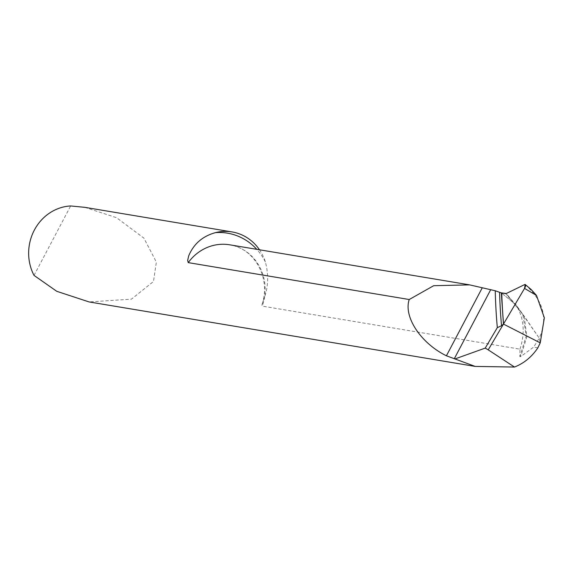<?xml version="1.0" encoding="UTF-8"?>
<svg xmlns="http://www.w3.org/2000/svg" width="573" height="573" viewBox="0 0 573 573"><rect width="100%" height="100%" fill="white"/><g stroke="black" fill="none" stroke-linecap="round" stroke-linejoin="round"><path stroke-width="0.43" stroke-dasharray="2.87 2.15" d="M259.483 249.778A46.298 43.047 -80.5 0 1 265.349 261.925C268.909 275.147 268.314 287.796 263.58 299.88L261.925 305.094L262.269 306.118L519.969 349.158L519.89 356.7L520.692 356.585L533.635 347.138L539.236 338.149L515.936 304.721L501.332 292.875L515.936 304.721L522.784 314.276L526.229 335.893L519.89 356.7M537.846 347.84L533.635 347.138M84.775 207.333L116.591 217.711L143.93 238.16L156.35 262.09L153.478 281.493L131.446 299.156L89.059 301.928M519.969 349.158C525.305 332.741 523.966 317.929 515.936 304.721L505.873 293.741L524.223 316.217L526.838 336.895L520.692 356.585M34.022 275.398L70.644 205.951M525.434 284.631L529.982 289.315C544.228 304.084 547.315 320.364 539.236 338.149L540.239 342.862L539.236 338.149L524.223 316.217L506.324 293.505M525.176 284.709L524.603 284.609M262.248 303.762C270.642 278.285 254.971 248.575 229.666 244.8A46.298 43.047 -80.5 0 1 262.269 306.118M265.349 261.925A57.407 53.382 99.5 0 0 256.761 249.319M529.982 289.315L531.157 289.508"/><path stroke-width="0.86" d="M501.525 325.751L503.459 324.074L540.239 342.862L503.466 324.074L501.332 292.875L505.758 293.627A3.703 1.282 120.4 0 0 506.324 293.505L524.603 284.609A3.703 1.282 120.4 0 1 525.169 284.487L531.157 289.508L536.507 295.432L544.35 317.829L540.239 342.862L537.846 347.84C531.844 356.857 524.066 363.261 514.49 367.049L488.225 349.852L503.466 324.074L501.332 292.875L499.584 292.309A1112.207 385.708 -59.6 0 0 501.525 325.751L497.328 327.627L485.231 348.09L488.225 349.852M256.761 249.319A57.407 53.382 99.5 0 0 215.484 232.631C202.606 236.162 193.674 243.919 188.696 255.88L187.65 260.45L188.238 262.62L409.222 299.521C403.363 316.826 420.847 343.27 446.417 355.79L475.167 366.412L514.49 367.049M475.167 366.412L89.059 301.928L56.756 291.306L34.022 275.398A46.298 43.047 -80.5 0 1 34.344 230.102A46.298 43.047 -80.5 0 1 70.644 205.951L84.775 207.333L232.058 231.929A46.298 43.047 -80.5 0 1 259.483 249.778M215.484 232.631A46.298 43.047 -80.5 0 1 232.058 231.929M499.584 292.309L495.237 290.755L469.674 284.881L433.689 285.698L409.222 299.521M495.237 290.755A1115.588 386.882 -59.6 0 0 497.328 327.627M455.005 358.927L485.231 348.09M501.74 292.953A1109.829 384.884 -59.6 0 0 502.707 312.837A1109.829 384.884 -59.6 0 0 503.567 323.895L524.546 288.412L536.507 295.432M525.169 284.487A3.703 1.282 120.4 0 1 525.369 284.573A3.703 1.282 120.4 0 1 524.546 288.412M524.603 284.609L506.324 293.505L501.332 292.875L503.459 324.074L524.546 288.412L525.169 284.487L524.603 284.609M188.238 262.62A46.298 43.047 -80.5 0 1 229.666 244.8L469.674 284.881M454.26 358.798L490.552 289.967M446.417 355.79L482.287 287.753"/></g></svg>
